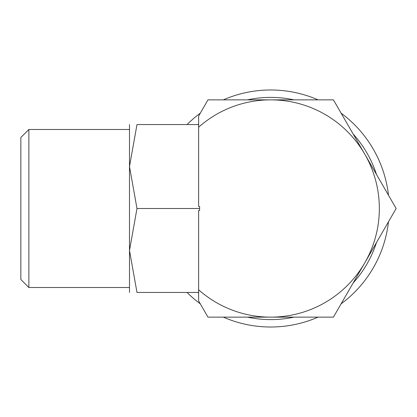 <?xml version="1.0" encoding="UTF-8"?>
<svg xmlns="http://www.w3.org/2000/svg" width="417" height="417" viewBox="0 0 417 417"><rect width="100%" height="100%" fill="white"/><g stroke="black" fill="none" stroke-linecap="round" stroke-linejoin="round"><path stroke-width="0.63" d="M388.472 195.198A118.517 118.517 0 0 0 341.106 113.158M318.067 99.861A118.517 118.517 0 0 0 223.34 99.861M200.301 113.158A118.517 118.517 0 0 0 187.045 124.553M376.436 174.353A111.11 111.11 0 0 0 353.142 134.008M293.995 99.861A111.11 111.11 0 0 0 247.411 99.861M198.628 123.943A111.11 111.11 0 0 0 197.919 124.553M396.15 208.5L364.786 154.181A108.639 108.639 0 0 1 198.628 289.789L198.628 300.938L207.979 317.139L333.428 317.139L396.15 208.5M28.867 129.489L20.85 137.506L20.85 279.494L28.867 287.511L28.867 129.489L129.489 129.489M129.489 292.447L129.489 250.476L136.99 208.5L129.489 166.524L129.489 124.553M198.628 292.447L136.99 292.447L129.489 250.476L129.489 166.524L136.99 124.553L198.628 124.553M137.005 124.553C126.95 124.553 126.95 124.553 137.005 124.553M137.005 292.447C126.95 292.447 126.95 292.447 137.005 292.447M198.628 127.211A108.639 108.639 0 0 1 270.701 99.861L207.979 99.861L198.628 116.062L198.628 206.535L199.613 206.535L199.613 210.465L198.628 210.465L198.628 289.789M199.613 208.5L136.99 208.5M270.701 99.861A108.639 108.639 0 0 1 364.786 154.181L333.428 99.861L270.701 99.861M187.045 292.447A118.517 118.517 0 0 0 200.301 303.842M223.34 317.139A118.517 118.517 0 0 0 318.067 317.139M341.106 303.842A118.517 118.517 0 0 0 388.472 221.802M197.919 292.447A111.11 111.11 0 0 0 198.628 293.057M247.411 317.139A111.11 111.11 0 0 0 293.995 317.139M353.142 282.992A111.11 111.11 0 0 0 376.436 242.647M129.489 287.511L28.867 287.511"/></g></svg>
